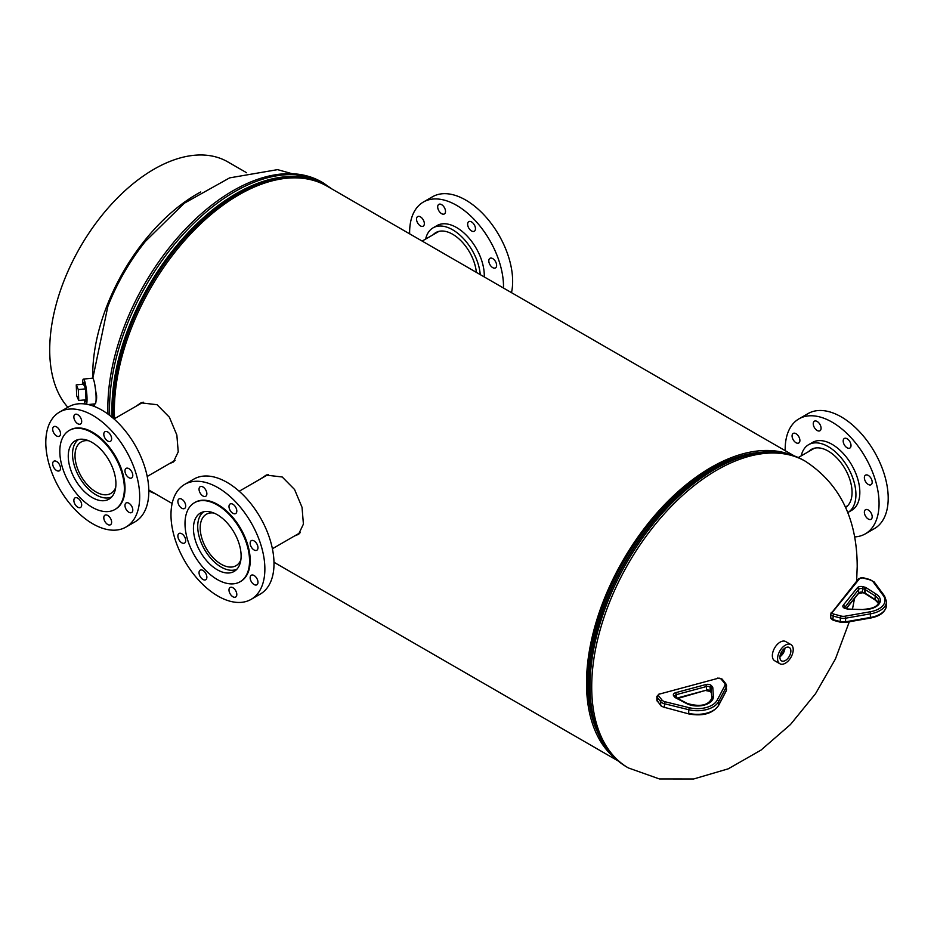 <?xml version="1.0" encoding="UTF-8"?>
<svg xmlns="http://www.w3.org/2000/svg" width="934" height="934" viewBox="0 0 934 934"><rect width="100%" height="100%" fill="white"/><g stroke="black" fill="none" stroke-linecap="round" stroke-linejoin="round"><path stroke-width="1.4" d="M260.901 478.722L266.155 475.114L282.208 476.982L294.549 489.474L302.032 507.302L303.41 524.114L298.53 534.341L294.642 535.906M299.195 533.804L296.522 534.82M135.722 406.442L140.976 402.846L157.029 404.702L169.369 417.194L176.853 435.034L178.231 451.846L173.35 462.061L169.451 463.626M174.016 461.524L171.342 462.54M172.136 503.473L150.829 491.167A176.129 101.689 -60 0 1 148.798 489.941A176.094 101.666 120 0 0 149.171 490.175M114.567 418.666A176.129 101.689 -60 0 1 187.956 236.827A176.129 101.689 -60 0 1 326.958 186.111L794.122 455.827M615.051 758.28A176.129 101.689 -60 0 1 622.99 560.4A176.129 101.689 -60 0 1 790.386 454.589M137.391 405.484L141.559 402.612M597.293 731.637A174.284 100.627 -60 0 1 623.912 560.925A174.284 100.627 -60 0 1 758.443 452.523A174.284 100.627 -60 0 0 587.825 682.392A174.284 100.627 -60 0 0 597.293 731.637M262.582 477.753L266.75 474.892M94.673 383.874L96.657 397.207L95.969 401.55M781.63 651.745A7.741 4.472 120 0 0 781.443 660.817A7.741 4.472 120 0 0 789.16 656.579A7.741 4.472 120 0 0 789.183 647.414A7.741 4.472 120 0 0 781.63 651.745M779.937 656.765A7.495 4.331 120 0 0 783.276 653.17A7.495 4.331 120 0 0 784.922 648.138M780.018 656.042A6.678 3.853 120 0 0 782.867 652.913A6.678 3.853 120 0 0 784.338 648.57M780.042 655.89A6.678 3.853 120 0 0 782.774 652.854A6.678 3.853 120 0 0 784.221 648.663M790.923 644.577L785.716 641.565A11.068 6.386 120 0 0 774.8 647.694A11.068 6.386 120 0 0 774.648 660.735L779.867 663.747A11.068 6.386 120 0 0 790.771 657.618A11.068 6.386 120 0 0 790.923 644.577A11.068 6.386 120 0 0 780.018 650.706A11.068 6.386 120 0 0 779.867 663.747M83.324 383.057A9.702 1.389 -95.9 0 0 83.149 384.166A9.702 1.389 -95.9 0 1 83.768 382.298A9.702 1.389 -95.9 0 0 83.324 383.057M84.772 399.892A9.702 1.389 -95.9 0 0 85.765 401.597A9.702 1.389 -95.9 0 0 86.208 400.826A9.702 1.389 -95.9 0 0 85.928 389.968A9.702 1.389 -95.9 0 0 83.78 382.298A9.702 1.389 -95.9 0 1 86.43 395.782A9.702 1.389 -95.9 0 1 85.753 401.597L85.753 401.597A9.702 1.389 -95.9 0 1 84.772 399.892M88.193 404.562L95.163 403.85A12.913 1.845 -95.9 0 0 95.758 402.834A12.913 1.845 -95.9 0 0 95.396 388.357A12.913 1.845 -95.9 0 0 92.524 378.165L83.441 379.099A12.913 1.845 -95.9 0 0 82.846 380.126A12.913 1.845 -95.9 0 0 82.496 384.236M86.547 404.235A12.913 1.845 -95.9 0 0 86.675 403.768A12.913 1.845 -95.9 0 0 86.313 389.291A12.913 1.845 -95.9 0 0 83.441 379.099M96.412 400.254A10.613 1.518 -95.9 0 0 96.576 394.989M84.118 399.95A12.913 1.845 -95.9 0 0 85.356 404.037M85.578 388.848L83.523 384.131L76.261 384.878L76.681 395.782L78.736 400.511L78.316 389.595L85.578 388.848L85.998 399.764L78.736 400.511M78.316 389.595L76.261 384.878M868.27 519.024A5.534 3.199 -120 0 0 871.037 519.304A5.534 3.199 -120 0 0 871.889 514.867A5.534 3.199 -120 0 0 868.27 509.999A5.534 3.199 -120 0 0 865.503 509.719A5.534 3.199 -120 0 0 864.662 514.155A5.534 3.199 -120 0 0 868.27 519.024M868.27 484.454A5.534 3.199 -120 0 0 871.037 484.734A5.534 3.199 -120 0 0 871.889 480.298A5.534 3.199 -120 0 0 868.27 475.418A5.534 3.199 -120 0 0 865.503 475.149A5.534 3.199 -120 0 0 864.662 479.574A5.534 3.199 -120 0 0 868.27 484.454M847.103 447.783A5.534 3.199 -120 0 0 849.87 448.063A5.534 3.199 -120 0 0 850.711 443.627A5.534 3.199 -120 0 0 847.103 438.747A5.534 3.199 -120 0 0 844.336 438.478A5.534 3.199 -120 0 0 843.484 442.914A5.534 3.199 -120 0 0 847.103 447.783M817.157 430.492A5.534 3.199 -120 0 0 819.924 430.772A5.534 3.199 -120 0 0 820.776 426.336A5.534 3.199 -120 0 0 817.157 421.467A5.534 3.199 -120 0 0 814.39 421.187A5.534 3.199 -120 0 0 813.549 425.624A5.534 3.199 -120 0 0 817.157 430.492M795.99 442.716A5.534 3.199 -120 0 0 798.757 442.996A5.534 3.199 -120 0 0 799.597 438.56A5.534 3.199 -120 0 0 795.99 433.691A5.534 3.199 -120 0 0 793.223 433.411A5.534 3.199 -120 0 0 792.371 437.848A5.534 3.199 -120 0 0 795.99 442.716M801.209 455.885A39.193 22.626 60 0 1 808.622 444.677A39.193 22.626 60 0 1 828.213 446.615A39.193 22.626 60 0 1 853.816 481.15A39.193 22.626 60 0 1 847.815 512.556A39.193 22.626 60 0 1 847.733 512.603M808.622 444.677L812.533 442.424A39.193 22.626 60 0 1 832.124 444.362A39.193 22.626 60 0 1 857.727 478.897A39.193 22.626 60 0 1 851.726 510.291L847.815 512.556M785.202 450.678A66.384 38.329 60 0 1 798.932 418.864A66.384 38.329 60 0 1 832.124 422.156A66.384 38.329 60 0 1 875.497 480.66A66.384 38.329 60 0 1 865.328 533.851A66.384 38.329 60 0 1 854.563 536.922M798.932 418.864L808.062 413.587A66.384 38.329 60 0 1 841.254 416.879A66.384 38.329 60 0 1 884.626 475.383A66.384 38.329 60 0 1 874.457 528.586L865.328 533.851M808.681 451.566A33.706 19.462 60 0 1 811.366 449.417A33.706 19.462 60 0 1 828.213 451.087A33.706 19.462 60 0 1 850.092 480.298A33.706 19.462 60 0 1 845.609 507.477M213.863 513.023A29.701 17.151 -120 0 0 206.344 514.26A29.701 17.151 -120 0 0 201.791 538.054A29.701 17.151 -120 0 0 221.183 564.229A29.701 17.151 -120 0 0 236.033 565.7A29.701 17.151 -120 0 0 240.867 559.805M203.764 511.762A33.192 19.17 -120 0 0 199.736 538.614A33.192 19.17 -120 0 0 221.183 567.09A33.192 19.17 -120 0 0 236.909 569.18M181.78 533.769A5.534 3.199 -120 0 0 179.024 533.489A5.534 3.199 -120 0 0 178.172 537.926A5.534 3.199 -120 0 0 181.78 542.806A5.534 3.199 -120 0 0 184.547 543.074A5.534 3.199 -120 0 0 185.399 538.638A5.534 3.199 -120 0 0 181.78 533.769M181.78 499.188A5.534 3.199 -120 0 0 179.024 498.919A5.534 3.199 -120 0 0 178.172 503.356A5.534 3.199 -120 0 0 181.78 508.224A5.534 3.199 -120 0 0 184.547 508.505A5.534 3.199 -120 0 0 185.399 504.068A5.534 3.199 -120 0 0 181.78 499.188M202.958 486.964A5.534 3.199 -120 0 0 200.191 486.696A5.534 3.199 -120 0 0 199.339 491.132A5.534 3.199 -120 0 0 202.958 496.001A5.534 3.199 -120 0 0 205.725 496.281A5.534 3.199 -120 0 0 206.566 491.844A5.534 3.199 -120 0 0 202.958 486.964M232.893 504.255A5.534 3.199 -120 0 0 230.138 503.986A5.534 3.199 -120 0 0 229.285 508.411A5.534 3.199 -120 0 0 232.893 513.291A5.534 3.199 -120 0 0 235.66 513.56A5.534 3.199 -120 0 0 236.512 509.135A5.534 3.199 -120 0 0 232.893 504.255M254.071 540.926A5.534 3.199 -120 0 0 251.304 540.658A5.534 3.199 -120 0 0 250.452 545.082A5.534 3.199 -120 0 0 254.071 549.963A5.534 3.199 -120 0 0 256.838 550.231A5.534 3.199 -120 0 0 257.679 545.806A5.534 3.199 -120 0 0 254.071 540.926M254.071 575.496A5.534 3.199 -120 0 0 251.304 575.227A5.534 3.199 -120 0 0 250.452 579.664A5.534 3.199 -120 0 0 254.071 584.532A5.534 3.199 -120 0 0 256.838 584.812A5.534 3.199 -120 0 0 257.679 580.376A5.534 3.199 -120 0 0 254.071 575.496M232.893 587.719A5.534 3.199 -120 0 0 230.138 587.451A5.534 3.199 -120 0 0 229.285 591.887A5.534 3.199 -120 0 0 232.893 596.756A5.534 3.199 -120 0 0 235.66 597.036A5.534 3.199 -120 0 0 236.512 592.6A5.534 3.199 -120 0 0 232.893 587.719M202.958 570.441A5.534 3.199 -120 0 0 200.191 570.16A5.534 3.199 -120 0 0 199.339 574.597A5.534 3.199 -120 0 0 202.958 579.477A5.534 3.199 -120 0 0 205.725 579.745A5.534 3.199 -120 0 0 206.566 575.309A5.534 3.199 -120 0 0 202.958 570.441M251.118 599.359L260.247 594.094A66.384 38.329 -120 0 0 270.428 540.891A66.384 38.329 -120 0 0 227.055 482.388A66.384 38.329 -120 0 0 193.863 479.095L184.734 484.372A66.384 38.329 -120 0 0 174.553 537.564A66.384 38.329 -120 0 0 217.926 596.067A66.384 38.329 -120 0 0 251.118 599.359A66.384 38.329 -120 0 0 261.298 546.157A66.384 38.329 -120 0 0 217.926 487.653A66.384 38.329 -120 0 0 184.734 484.372M240.423 581.578A45.638 26.35 -120 0 0 240.75 581.392A45.638 26.35 -120 0 0 247.743 544.814A45.638 26.35 -120 0 0 217.926 504.594A45.638 26.35 -120 0 0 195.101 502.34A45.638 26.35 -120 0 0 194.786 502.527M217.272 579.512A45.638 26.35 -120 0 0 240.096 581.765A45.638 26.35 -120 0 0 247.09 545.187A45.638 26.35 -120 0 0 217.272 504.967A45.638 26.35 -120 0 0 194.459 502.714A45.638 26.35 -120 0 0 187.454 539.292A45.638 26.35 -120 0 0 217.272 579.512M217.272 514.716A33.706 19.462 -120 0 0 200.425 513.046A33.706 19.462 -120 0 0 195.253 540.062A33.706 19.462 -120 0 0 217.272 569.763A33.706 19.462 -120 0 0 234.13 571.433A33.706 19.462 -120 0 0 239.302 544.417A33.706 19.462 -120 0 0 217.272 514.716M492.72 267.626A5.534 3.199 -120 0 0 495.487 267.906A5.534 3.199 -120 0 0 496.328 263.47A5.534 3.199 -120 0 0 492.72 258.59A5.534 3.199 -120 0 0 489.953 258.321A5.534 3.199 -120 0 0 489.101 262.758A5.534 3.199 -120 0 0 492.72 267.626M471.542 230.955A5.534 3.199 -120 0 0 474.309 231.235A5.534 3.199 -120 0 0 475.161 226.799A5.534 3.199 -120 0 0 471.542 221.93A5.534 3.199 -120 0 0 468.775 221.65A5.534 3.199 -120 0 0 467.934 226.086A5.534 3.199 -120 0 0 471.542 230.955M441.607 213.676A5.534 3.199 -120 0 0 444.374 213.944A5.534 3.199 -120 0 0 445.214 209.508A5.534 3.199 -120 0 0 441.607 204.639A5.534 3.199 -120 0 0 438.84 204.359A5.534 3.199 -120 0 0 437.988 208.796A5.534 3.199 -120 0 0 441.607 213.676M420.428 225.9A5.534 3.199 -120 0 0 423.195 226.168A5.534 3.199 -120 0 0 424.048 221.732A5.534 3.199 -120 0 0 420.428 216.863A5.534 3.199 -120 0 0 417.661 216.583A5.534 3.199 -120 0 0 416.821 221.019A5.534 3.199 -120 0 0 420.428 225.9M425.647 239.057A39.193 22.626 60 0 1 433.072 227.849A39.193 22.626 60 0 1 452.663 229.799A39.193 22.626 60 0 1 480.239 274.608M433.072 227.849L436.984 225.596A39.193 22.626 60 0 1 456.574 227.534A39.193 22.626 60 0 1 484.256 276.931M409.641 233.85A66.384 38.329 60 0 1 423.382 202.036A66.384 38.329 60 0 1 456.574 205.328A66.384 38.329 60 0 1 503.496 288.046M423.382 202.036L432.512 196.77A66.384 38.329 60 0 1 465.704 200.051A66.384 38.329 60 0 1 511.493 292.657M433.119 234.738A33.706 19.462 60 0 1 435.804 232.601A33.706 19.462 60 0 1 452.663 234.271A33.706 19.462 60 0 1 476.352 272.366M88.672 440.755A29.701 17.151 -120 0 0 81.153 441.992A29.701 17.151 -120 0 0 76.6 465.786A29.701 17.151 -120 0 0 96.004 491.949A29.701 17.151 -120 0 0 110.854 493.421A29.701 17.151 -120 0 0 115.676 487.536M78.573 439.494A33.192 19.17 -120 0 0 74.557 466.335A33.192 19.17 -120 0 0 96.004 494.81A33.192 19.17 -120 0 0 111.73 496.911M56.6 461.489A5.534 3.199 -120 0 0 53.833 461.221A5.534 3.199 -120 0 0 52.981 465.646A5.534 3.199 -120 0 0 56.6 470.526A5.534 3.199 -120 0 0 59.367 470.794A5.534 3.199 -120 0 0 60.22 466.37A5.534 3.199 -120 0 0 56.6 461.489M56.6 426.92A5.534 3.199 -120 0 0 53.833 426.64A5.534 3.199 -120 0 0 52.981 431.076A5.534 3.199 -120 0 0 56.6 435.956A5.534 3.199 -120 0 0 59.367 436.225A5.534 3.199 -120 0 0 60.22 431.788A5.534 3.199 -120 0 0 56.6 426.92M77.767 414.696A5.534 3.199 -120 0 0 75 414.416A5.534 3.199 -120 0 0 74.16 418.852A5.534 3.199 -120 0 0 77.767 423.732A5.534 3.199 -120 0 0 80.534 424.001A5.534 3.199 -120 0 0 81.386 419.564A5.534 3.199 -120 0 0 77.767 414.696M107.714 431.975A5.534 3.199 -120 0 0 104.947 431.706A5.534 3.199 -120 0 0 104.094 436.143A5.534 3.199 -120 0 0 107.714 441.011A5.534 3.199 -120 0 0 110.481 441.292A5.534 3.199 -120 0 0 111.333 436.855A5.534 3.199 -120 0 0 107.714 431.975M128.88 468.646A5.534 3.199 -120 0 0 126.113 468.378A5.534 3.199 -120 0 0 125.273 472.814A5.534 3.199 -120 0 0 128.88 477.683A5.534 3.199 -120 0 0 131.647 477.963A5.534 3.199 -120 0 0 132.5 473.526A5.534 3.199 -120 0 0 128.88 468.646M128.88 503.228A5.534 3.199 -120 0 0 126.113 502.947A5.534 3.199 -120 0 0 125.273 507.384A5.534 3.199 -120 0 0 128.88 512.264A5.534 3.199 -120 0 0 131.647 512.533A5.534 3.199 -120 0 0 132.5 508.096A5.534 3.199 -120 0 0 128.88 503.228M107.714 515.451A5.534 3.199 -120 0 0 104.947 515.171A5.534 3.199 -120 0 0 104.094 519.608A5.534 3.199 -120 0 0 107.714 524.488A5.534 3.199 -120 0 0 110.481 524.756A5.534 3.199 -120 0 0 111.333 520.32A5.534 3.199 -120 0 0 107.714 515.451M77.767 498.161A5.534 3.199 -120 0 0 75 497.892A5.534 3.199 -120 0 0 74.16 502.317A5.534 3.199 -120 0 0 77.767 507.197A5.534 3.199 -120 0 0 80.534 507.466A5.534 3.199 -120 0 0 81.386 503.041A5.534 3.199 -120 0 0 77.767 498.161M125.938 527.08L135.068 521.814A66.384 38.329 -120 0 0 145.237 468.611A66.384 38.329 -120 0 0 101.876 410.108A66.384 38.329 -120 0 0 68.672 406.827L59.542 412.092A66.384 38.329 -120 0 0 49.374 465.295A66.384 38.329 -120 0 0 92.746 523.799A66.384 38.329 -120 0 0 125.938 527.08A66.384 38.329 -120 0 0 136.119 473.888A66.384 38.329 -120 0 0 92.746 415.385A66.384 38.329 -120 0 0 59.542 412.092M115.232 509.299A45.638 26.35 -120 0 0 115.559 509.112A45.638 26.35 -120 0 0 122.564 472.546A45.638 26.35 -120 0 0 92.746 432.325A45.638 26.35 -120 0 0 69.922 430.06A45.638 26.35 -120 0 0 69.595 430.247M92.092 507.232A45.638 26.35 -120 0 0 114.917 509.497A45.638 26.35 -120 0 0 121.91 472.919A45.638 26.35 -120 0 0 92.092 432.699A45.638 26.35 -120 0 0 69.268 430.434A45.638 26.35 -120 0 0 62.274 467.012A45.638 26.35 -120 0 0 92.092 507.232M92.092 442.436A33.706 19.462 -120 0 0 75.234 440.766A33.706 19.462 -120 0 0 70.073 467.782A33.706 19.462 -120 0 0 92.092 497.495A33.706 19.462 -120 0 0 108.951 499.165A33.706 19.462 -120 0 0 114.111 472.149A33.706 19.462 -120 0 0 92.092 442.436M107.293 307.928A145.692 84.118 -60 0 1 146.743 239.723M246.646 172.755L227.803 161.886A147.537 85.181 120 0 0 114.111 201.405A147.537 85.181 120 0 0 49.712 349.876A147.537 85.181 120 0 0 67.867 407.294M92.77 378.258A147.537 85.181 -60 0 1 92.735 374.709A147.537 85.181 -60 0 1 200.752 191.96M849.321 621.764L835.416 658.995L815.534 693.705L790.444 724.551L760.988 750.119L728.228 768.834L693.658 778.979L659.439 778.956L628.372 767.935A177.04 102.215 -60 0 1 591.712 686.887A177.04 102.215 -60 0 1 668.989 508.726A177.04 102.215 -60 0 1 805.412 461.291C839.876 483.859 857.143 518.977 857.202 566.658L856.63 581.158M589.552 698.118A175.218 101.164 -60 0 1 589.517 697.71A175.218 101.164 -60 0 1 588.899 683.781A175.218 101.164 -60 0 1 725.158 462.75A175.218 101.164 -60 0 1 725.543 462.575M628.372 767.935L626.714 766.966C605.15 753.866 592.786 731.053 589.587 698.539A176.094 101.666 -60 0 1 588.969 684.54A176.094 101.666 -60 0 1 725.916 462.4L725.158 462.75M626.714 766.966A177.04 102.215 -60 0 1 590.043 685.93A177.04 102.215 -60 0 1 667.32 507.757A177.04 102.215 -60 0 1 803.742 460.334C781.618 448.215 755.676 448.904 725.916 462.4M145.412 241.369L184.196 203.285L229.612 177.88L277.561 169.638L321.576 181.955A177.04 102.215 120 0 0 185.142 229.379A177.04 102.215 120 0 0 107.865 407.551A177.04 102.215 120 0 0 108.005 414.112M300.024 178.055A175.218 101.164 120 0 0 175.662 248.934A175.218 101.164 120 0 0 113.259 409.174A175.218 101.164 120 0 0 113.528 418.549M325.266 185.177A176.094 101.666 120 0 0 189.31 231.387A176.094 101.666 120 0 0 111.94 409.127A176.094 101.666 120 0 0 112.15 417.358M321.576 181.955L323.246 182.912A177.04 102.215 120 0 0 186.812 230.348A177.04 102.215 120 0 0 109.535 408.508A177.04 102.215 120 0 0 109.687 415.373M724.527 683.221L721.036 678.913A2.218 1.273 0 0 0 718.106 678.294L659.602 694.044A2.218 1.273 0 0 0 658.528 695.737L662.019 700.056A5.896 3.409 0 0 0 665.043 701.749L689.292 707.715A20.653 11.92 0 0 0 717.16 700.208L724.819 685.649A5.896 3.409 0 0 0 724.527 683.221A1.471 1.097 141.1 0 1 725.858 684.062A7.379 4.261 180 0 1 726.547 685.871A7.379 4.261 180 0 1 726.232 687.109L726.232 690.716A7.379 4.261 0 0 0 726.547 689.479L726.127 691.16A1.471 1.156 -152.2 0 0 726.232 690.716L718.561 705.275A22.124 12.772 0 0 1 688.72 713.319L688.72 709.7L664.471 703.734L664.471 707.342L688.942 713.961L664.471 707.342A7.379 4.261 0 0 1 660.677 705.228A1.471 1.097 141.1 0 0 660.863 705.8L656.847 700.021A3.689 2.125 0 0 0 657.197 700.92L660.677 705.228L660.677 701.621L657.197 697.301L657.197 700.92A1.471 1.097 141.1 0 0 657.384 701.481M658.528 695.737A1.471 1.097 141.1 0 0 657.197 697.301A3.689 2.125 180 0 1 656.847 696.402L656.847 700.021M665.043 701.749L664.471 703.734A7.379 4.261 180 0 1 660.677 701.621A1.471 1.097 141.1 0 1 662.019 700.056M724.819 685.649A1.471 1.156 -152.2 0 1 726.232 687.109L718.561 701.668L718.561 705.275A1.471 1.156 -152.2 0 1 718.456 705.719C712.455 713.669 702.625 716.425 688.942 713.961L689.292 713.739M717.16 700.208A1.471 1.156 27.8 0 1 718.561 701.668A22.124 12.772 180 0 1 688.72 709.7L689.292 707.715M674.652 697.056L673.718 695.9A4.238 2.452 180 0 1 675.772 692.654L705.859 684.552A4.238 2.452 180 0 1 711.498 685.731L712.432 686.887A4.238 2.452 180 0 1 712.817 687.833L713.389 696.39A16.006 9.247 180 0 1 704.154 705.123A16.006 9.247 180 0 1 686.642 703.594L675.656 697.838A4.238 2.452 180 0 1 674.652 697.056A1.471 1.097 -38.9 0 1 675.807 697.336L674.803 696.075A2.767 1.599 0 0 1 676.391 694.627L676.391 697.768M686.642 703.594A1.471 0.806 -62.4 0 1 687.331 703.489C700.442 707.19 708.637 705.345 711.93 697.943A14.535 8.394 0 0 0 711.918 697.628L711.918 698.235M713.389 696.39A1.471 1.203 176.2 0 0 711.918 697.628L711.346 692.748A1.471 1.203 -3.8 0 1 711.346 692.678A2.767 1.599 180 0 0 711.089 692.071L711.089 688.451L710.155 687.296L710.155 690.915L711.089 692.071A1.471 1.097 -38.9 0 0 711.276 692.631L710.342 691.475A1.471 1.097 -38.9 0 1 710.155 690.915A2.767 1.599 180 0 0 706.478 690.144L706.478 686.525L676.391 694.627L675.772 692.654M712.817 687.833A1.471 1.203 -3.8 0 0 711.346 689.07A2.767 1.599 0 0 0 711.089 688.451A1.471 1.097 -38.9 0 1 712.432 686.887M711.498 685.731A1.471 1.097 -38.9 0 0 710.155 687.296A2.767 1.599 0 0 0 706.478 686.525L705.859 684.552M676.987 698.083L706.478 690.144L677.734 698.469M675.656 697.838A1.471 0.806 -62.4 0 1 676.333 697.733L675.807 697.336M673.718 695.9A1.471 1.097 -38.9 0 1 674.873 696.18M705.859 690.576L710.342 691.475M718.106 678.294L659.602 694.044M717.721 678.072L722.192 679.193A1.471 1.097 141.1 0 0 721.036 678.913M725.823 691.499A1.471 1.156 -152.2 0 0 726.127 691.16L718.456 705.719M665.043 707.774L660.863 705.8M840.565 622.254L845.41 622.453L845.585 621.811L870.803 617.386A22.124 12.772 0 0 0 886.494 605.162L886.494 601.543A22.124 12.772 180 0 1 870.803 613.766L845.585 618.203L845.585 621.811A7.379 4.261 0 0 1 840.32 621.6L840.565 622.254L833.093 620.234L832.859 619.581L840.32 621.6L840.32 617.981L832.859 615.973A3.689 2.125 180 0 1 830.723 614.047L830.723 617.654A3.689 2.125 0 0 0 832.859 619.581L833.478 614L840.95 616.008A5.896 3.409 0 0 0 845.153 616.183L870.371 611.747A20.653 11.92 0 0 0 883.366 595.67L873.033 581.672A5.896 3.409 0 0 0 870.091 579.921L862.631 577.901A2.218 1.273 0 0 0 859.689 578.52L832.404 612.295A2.218 1.273 0 0 0 833.478 614M845.153 616.183L845.585 618.203A7.379 4.261 180 0 1 840.32 617.981L840.95 616.008M870.371 617.771L870.371 611.747M843.239 605.232L857.272 587.86A4.238 2.452 180 0 1 862.911 586.68L864.907 587.217A4.238 2.452 180 0 1 866.262 587.79L876.22 594.141A16.006 9.247 180 0 1 878.871 604.251A16.006 9.247 180 0 1 863.752 609.575L848.924 609.248A4.238 2.452 180 0 1 847.301 609.026L845.293 608.489A4.238 2.452 180 0 1 843.239 605.232A1.471 1.097 38.9 0 1 844.581 606.796A2.767 1.599 0 0 0 844.324 607.474L845.293 608.489M846.204 608.408L858.615 593.043A2.767 1.599 180 0 1 862.292 592.261L864.289 592.81A2.767 1.599 180 0 1 865.164 593.183L865.164 589.564A2.767 1.599 0 0 0 864.289 589.191L862.292 588.654A2.767 1.599 0 0 0 858.615 589.424L844.581 607.754M864.907 593.242L864.289 592.81L864.907 587.217M878.474 603.352L875.438 600.2L865.468 593.849A1.471 0.887 -57.5 0 1 865.164 593.183L875.135 599.523L875.135 595.915L865.164 589.564A1.471 0.887 -57.5 0 1 866.262 587.79M863.81 609.575L863.787 609.307C873.197 608.734 878.24 606.143 878.894 601.543A14.535 8.394 0 0 0 875.135 595.915A1.471 0.887 -57.5 0 1 876.22 594.141M875.438 600.2A1.471 0.887 -57.5 0 1 875.135 599.523A14.535 8.394 180 0 1 878.52 603.259M862.911 592.705L858.416 593.604A1.471 1.097 38.9 0 0 858.615 593.043L858.615 589.424A1.471 1.097 38.9 0 0 857.272 587.86M865.468 593.849L862.292 592.261L862.911 586.68M847.301 609.026L863.752 609.575M831.073 613.148A1.471 1.097 38.9 0 1 832.404 612.295M830.723 614.047L858.533 578.8A1.471 1.097 38.9 0 1 859.689 578.52M883.366 595.67A1.471 1.109 -36.4 0 1 884.556 595.997L874.212 581.999L870.091 579.921M858.533 578.8L862.631 577.901M873.033 581.672A1.471 1.109 -36.4 0 1 874.212 581.999M617.993 760.883L273.989 562.268M805.412 461.291L803.742 460.334M852.485 609.061L854.528 598.425M589.517 697.71L589.587 698.539M94.322 406.465L93.995 403.967M148.81 490.98L155.838 494.063M107.795 306.632L92.816 378.282M323.246 182.912L331.955 189.007M847.757 505.668L845.41 507.022M814.565 448.168L798.325 457.543M239.209 491.249L268.338 474.425M272.401 548.748L300.304 532.637M240.75 581.392L240.096 581.765M195.101 502.34L194.459 502.714M439.003 231.352L422.156 241.077M114.018 418.969L143.159 402.145M147.21 476.468L175.113 460.357M115.559 509.112L114.917 509.497M69.922 430.06L69.268 430.434M722.192 679.193L725.671 683.501L726.547 689.479M687.331 703.489L676.333 697.733M659.217 693.822L656.847 696.402M858.416 593.604L846.426 608.466M847.675 608.805L845.679 608.268M833.093 620.234L830.723 617.654M886.494 605.162C885.712 611.793 880.423 616.078 870.628 618.028L845.41 622.453M886.494 601.543L884.556 595.997M870.476 579.699L863.016 577.691"/></g></svg>
